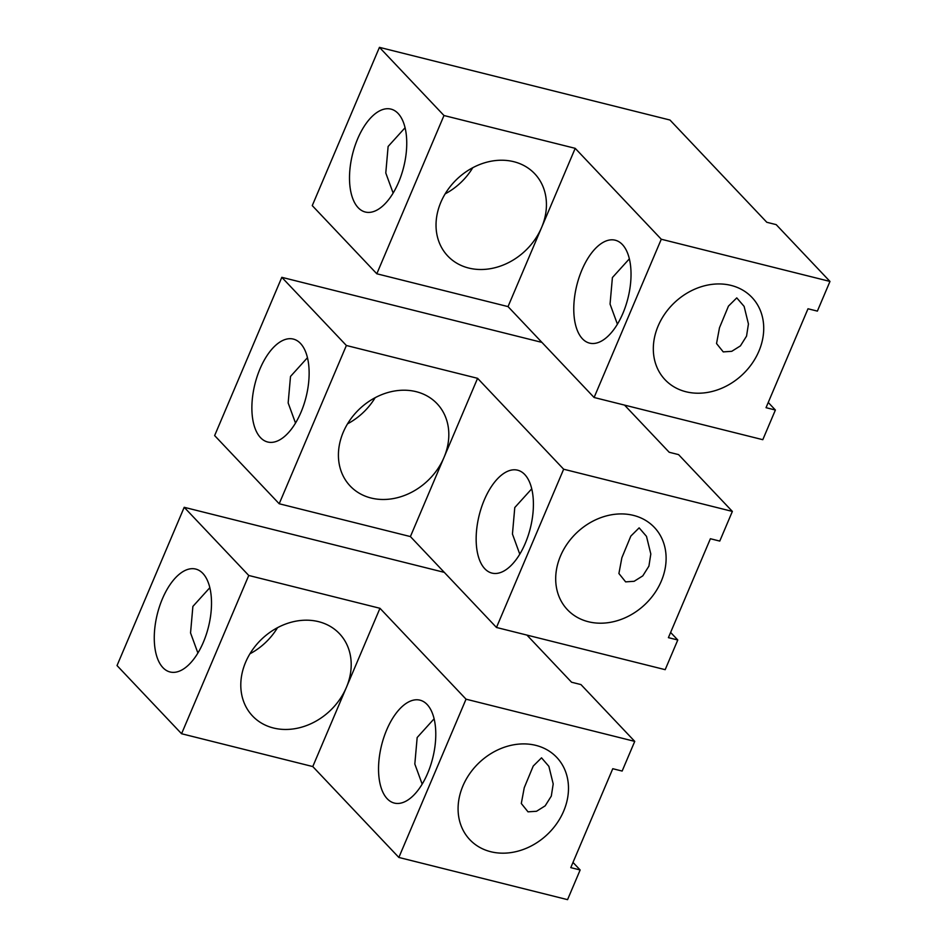 <?xml version="1.0" encoding="UTF-8"?>
<svg xmlns="http://www.w3.org/2000/svg" width="947" height="947" viewBox="0 0 947 947"><rect width="100%" height="100%" fill="white"/><g stroke="black" fill="none" stroke-linecap="round" stroke-linejoin="round"><path stroke-width="1.42" d="M541.909 342.388L281.815 277.329L346.377 345.489L477.584 378.315L563.654 469.215L732.362 511.416L678.561 454.607L669.198 452.264L624.547 405.115M281.815 277.329L214.638 435.584L279.199 503.757L410.406 536.582L496.477 627.47L665.185 669.671L677.78 639.994L670.618 632.442M347.549 423.83A59.85 49.504 136.6 0 0 375.142 397.704M477.584 378.315L410.406 536.582M346.377 345.489L279.199 503.757M416.183 391.679A59.85 49.504 -43.4 0 1 437.076 403.694A59.85 49.504 -43.4 0 1 444.001 457.448A59.85 49.504 -43.4 0 1 371.046 498.015A59.85 49.504 -43.4 0 1 350.165 486A59.85 49.504 -43.4 0 1 350.141 419.841A59.85 49.504 -43.4 0 1 416.183 391.679M588.336 621.729A59.85 49.504 -43.4 0 1 567.442 609.714A59.85 49.504 -43.4 0 1 567.419 543.554A59.85 49.504 -43.4 0 1 633.472 515.393A59.85 49.504 -43.4 0 1 654.365 527.408A59.85 49.504 -43.4 0 1 654.389 593.568A59.85 49.504 -43.4 0 1 588.336 621.729M531.74 488.806L514.777 507.545L512.445 534.049L519.773 554.125M563.654 469.215L496.477 627.47M477.205 525.23A53.032 26.362 104 0 1 517.654 470.197A53.032 26.362 104 0 1 532.356 518.056A53.032 26.362 104 0 1 491.919 573.089A53.032 26.362 104 0 1 477.205 525.23M307.467 357.706L290.504 376.444L288.16 402.949L295.5 423.025M252.932 394.13A53.032 26.362 104 0 1 293.381 339.097A53.032 26.362 104 0 1 308.083 386.956A53.032 26.362 104 0 1 267.634 441.989A53.032 26.362 104 0 1 252.932 394.13M621.871 557.736L630.844 536.073L639.142 527.858L646.493 536.369L650.814 553.971L648.92 566.117L642.788 575.871L634.147 581.292L625.636 581.872L618.912 573.515L621.871 557.736M732.362 511.416L719.767 541.08L710.392 538.736L668.404 637.651L677.78 639.994M669.979 120.032L379.439 47.35L443.989 115.522L575.208 148.336L661.278 239.236L829.974 281.437L776.185 224.628L766.81 222.285L669.979 120.032M379.439 47.35L312.261 205.617L376.811 273.778L508.03 306.603L594.1 397.491L762.797 439.692L775.392 410.027L768.242 402.463M445.173 193.851A59.85 49.504 136.6 0 0 472.754 167.726M575.208 148.336L508.03 306.603M443.989 115.522L376.811 273.778M513.807 161.7A59.85 49.504 -43.4 0 1 534.7 173.715A59.85 49.504 -43.4 0 1 541.613 227.469A59.85 49.504 -43.4 0 1 468.67 268.037A59.85 49.504 -43.4 0 1 447.777 256.021A59.85 49.504 -43.4 0 1 447.753 189.862A59.85 49.504 -43.4 0 1 513.807 161.7M685.959 391.75A59.85 49.504 -43.4 0 1 665.066 379.735A59.85 49.504 -43.4 0 1 665.043 313.575A59.85 49.504 -43.4 0 1 731.096 285.414A59.85 49.504 -43.4 0 1 751.977 297.429A59.85 49.504 -43.4 0 1 752.001 363.589A59.85 49.504 -43.4 0 1 685.959 391.75M629.364 258.827L612.401 277.566L610.057 304.07L617.397 324.158M661.278 239.236L594.1 397.491M574.829 295.251A53.032 26.362 104 0 1 615.278 240.218A53.032 26.362 104 0 1 629.98 288.077A53.032 26.362 104 0 1 589.531 343.11A53.032 26.362 104 0 1 574.829 295.251M405.091 127.727L388.116 146.465L385.784 172.97L393.123 193.058M350.556 164.162A53.032 26.362 104 0 1 390.993 109.118A53.032 26.362 104 0 1 405.695 156.977A53.032 26.362 104 0 1 365.258 212.01A53.032 26.362 104 0 1 350.556 164.162M719.483 327.757L728.468 306.094L736.766 297.879L744.117 306.39L748.438 323.992L746.544 336.138L740.412 345.892L731.759 351.313L723.248 351.893L716.536 343.536L719.483 327.757M829.974 281.437L817.379 311.113L808.004 308.769L766.028 407.683L775.392 410.027M444.297 572.367L184.203 507.308L248.753 575.468L379.972 608.294L466.042 699.182L634.739 741.383L580.949 684.574L571.574 682.231L526.934 635.094M184.203 507.308L117.026 665.563L181.575 733.736L312.782 766.561L398.853 857.449L567.561 899.65L580.156 869.973L572.994 862.421M249.925 653.809A59.85 49.504 136.6 0 0 277.518 627.672M379.972 608.294L312.782 766.561M248.753 575.468L181.575 733.736M318.571 621.658A59.85 49.504 -43.4 0 1 339.464 633.673A59.85 49.504 -43.4 0 1 346.377 687.427A59.85 49.504 -43.4 0 1 273.434 727.994A59.85 49.504 -43.4 0 1 252.541 715.979A59.85 49.504 -43.4 0 1 252.518 649.82A59.85 49.504 -43.4 0 1 318.571 621.658M490.712 851.708A59.85 49.504 -43.4 0 1 469.83 839.693A59.85 49.504 -43.4 0 1 469.807 773.533A59.85 49.504 -43.4 0 1 535.848 745.372A59.85 49.504 -43.4 0 1 556.741 757.387A59.85 49.504 -43.4 0 1 556.765 823.547A59.85 49.504 -43.4 0 1 490.712 851.708M434.128 718.773L417.165 737.524L414.822 764.028L422.161 784.104M466.042 699.182L398.853 857.449M379.593 755.209A53.032 26.362 104 0 1 420.03 700.176A53.032 26.362 104 0 1 434.732 748.023A53.032 26.362 104 0 1 394.295 803.068A53.032 26.362 104 0 1 379.593 755.209M209.843 587.685L192.88 606.423L190.548 632.927L197.887 653.004M155.32 624.109A53.032 26.362 104 0 1 195.757 569.076A53.032 26.362 104 0 1 210.459 616.923A53.032 26.362 104 0 1 170.022 671.968A53.032 26.362 104 0 1 155.32 624.109M524.247 787.715L533.232 766.052L541.53 757.837L548.881 766.348L553.202 783.938L551.308 796.096L545.176 805.838L536.523 811.271L528.012 811.839L521.3 803.494L524.247 787.715M634.739 741.383L622.143 771.059L612.768 768.715L570.781 867.63L580.156 869.973"/></g></svg>
